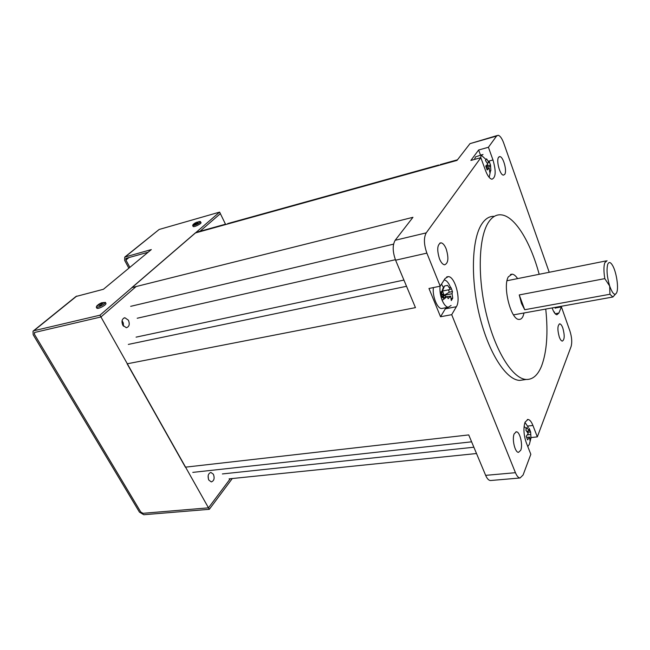 <?xml version="1.0" encoding="UTF-8"?>
<svg xmlns="http://www.w3.org/2000/svg" width="650" height="650" viewBox="0 0 650 650"><rect width="100%" height="100%" fill="white"/><g stroke="black" fill="none" stroke-linecap="round" stroke-linejoin="round"><path stroke-width="0.97" d="M530.628 431.998L529.246 428.456L529.222 430.934L526.858 427.481L525.834 430.081L528.206 433.542L526.207 436.28L527.597 439.847L529.596 437.109L530.002 440.765L531.001 438.141L530.628 431.998L527.711 432.323L527.256 431.153M527.784 446.566L529.368 444.34L530.628 439.433M450.491 287.365L450.369 287.04C448.549 282.669 446.501 280.312 444.234 279.963L444.169 279.955M448.402 289.835L449.345 292.183L452.473 291.558L450.775 287.308L449.288 287.609M442 296.587L444.186 295.279L441.48 293.532L442.479 291.037L450.377 289.437L447.614 285.374L444.47 286.016L442.991 288.364L440.578 294.978M440.074 286.211C439.636 290.826 440.334 295.531 442.163 300.308C444.007 304.631 446.03 306.946 448.256 307.255L451.084 305.467M489.223 168.066L489.71 172.226L490.831 170.593L490.531 165.084L489.125 161.184L488.93 162.524L486.582 158.852L485.444 160.452L487.801 164.133L485.729 166.01L487.159 169.942L489.223 168.066L486.826 168.707M483.007 154.448L481.349 155.293L480.423 157.804M554.312 312.618L554.596 312.065M555.295 307.352L555.279 308.246L555.807 307.263M562.827 328.055C561.868 325.439 560.844 324.041 559.78 323.863C557.464 325.268 557.294 329.639 559.284 336.968C560.251 339.568 561.267 340.949 562.323 341.112C564.631 339.682 564.801 335.327 562.827 328.055M494.358 216.352C489.483 216.052 485.241 218.693 481.626 224.258C471.729 239.419 470.438 279.069 479.635 316.119C488.759 353.218 506.22 379.917 519.618 380.412L524.209 379.762M539.175 274.292C530.554 241.954 514.808 215.971 501.142 214.841C496.186 214.37 491.896 216.994 488.247 222.69C478.506 237.868 477.352 277.656 486.549 314.852C495.674 352.113 513.012 378.942 526.248 379.47C532.724 379.657 537.81 375.221 541.515 366.169C546.837 351.975 548.242 332.946 545.748 309.067M504.709 174.403C507.26 171.121 503.287 156.544 499.842 156.618L498.607 157.284C495.966 160.436 500.004 175.281 503.441 175.118L504.709 174.403M520.731 450.263C523.063 444.949 519.911 431.576 516.368 431.803L514.199 433.786C511.777 438.986 514.971 452.644 518.529 452.343L520.731 450.263M446.16 248.869C444.632 245.164 442.926 243.149 441.041 242.824C437.255 244.311 436.735 249.657 439.481 258.854C441.033 262.535 442.731 264.517 444.584 264.81C448.354 263.283 448.882 257.969 446.16 248.869M552.134 307.921C553.654 312.187 555.246 314.47 556.928 314.762L558.878 313.056L561.421 306.914L569.928 331.045C571.846 337.196 572.236 342.355 571.098 346.515L537.331 436.881L532.927 425.466C531.424 421.688 529.766 419.689 527.979 419.461L525.046 422.183C523.258 428.114 523.664 434.964 526.281 442.723L530.822 454.309L523.096 474.996L520.049 477.994C518.383 477.831 516.847 476.06 515.442 472.696L451.701 314.673L440.538 316.753L428.976 288.478L440.204 286.179L426.871 253.126C423.857 244.465 423.637 237.721 426.221 232.871L480.846 157.69L470.876 160.428L478.628 150.004L488.41 147.274L496.551 136.069L498.111 135.273C500.086 135.728 501.954 138.336 503.726 143.106L549.226 272.285M442.894 308.287L441.61 308.531C437.198 308.661 432.169 295.929 433.404 287.576M474.5 159.429L475.442 156.926L481.869 154.757M489.182 177.377L490.392 171.373M524.095 312.959L523.006 316.322C521.983 318.467 520.658 319.499 519.041 319.41C510.933 320.036 502.401 286.325 508.341 276.819L512.135 274.154C513.923 274.349 515.742 275.836 517.603 278.614M507.179 280.061L507.569 280.621M514.02 314.771L513.866 315.412M524.712 309.733L519.244 294.929L521.462 303.444L524.712 309.733L609.928 294.263L612.893 297.001L615.355 294.287M607.734 264.314C606.377 269.701 607.019 276.949 609.676 286.049C612.641 294.109 615.03 296.205 616.842 292.329L617.004 291.777C618.581 286.317 616.289 272.163 612.828 265.915C610.651 262.031 608.952 261.503 607.734 264.314M607.051 260.715L604.793 262.738C603.663 266.224 603.663 271.521 604.801 278.631L609.676 286.049L609.928 294.263M440.505 294.629L442.479 291.037L440.741 294.71L442.715 297.651L440.919 296.489M444.372 298.878L442.715 297.651L444.186 295.279L440.741 294.71L441.48 293.532M440.611 294.369L440.343 293.719M440.156 292.419L441.764 291.46M604.801 278.631L519.244 294.929M449.345 292.183L444.186 295.279L442.479 291.037L444.47 286.016M486.094 166.774L487.752 165.831L487.321 164.637M452.473 291.558L452.083 293.711L444.186 295.279L446.656 296.871M490.531 165.084L487.752 165.831M487.191 162.996L488.93 162.524M489.669 170.901L490.831 170.593M490.344 166.441L486.403 167.505M442.163 300.308L447.395 296.522L448.126 298.691L450.637 296.091L451.295 300.56L452.733 298.163L451.132 298.48M442.715 297.651L447.094 296.79M447.476 296.717L450.637 296.091M452.083 293.711L452.733 298.163M526.76 437.418L529.596 437.109M529.831 438.262L531.001 438.141M527.378 434.842L530.603 434.493M529.222 430.934L526.736 431.218M528.426 427.473L524.964 422.394M441.512 284.131L443.471 287.609M451.701 314.673L456.365 306.727C461.175 299.601 455.016 276.461 448.289 276.599L445.087 278.509L440.204 286.179M445.884 307.71L445.315 308.839L456.365 306.727M480.846 157.69L485.55 170.625C487.581 175.898 489.718 178.766 491.961 179.213C495.861 177.564 496.194 171.145 492.976 159.965L488.41 147.274M555.612 307.954L561.421 306.914M496.551 136.069L469.991 143.642L457.007 160.404L195.276 232.984L131.828 287.625L412.953 217.311L395.168 240.281L426.221 232.871M469.991 143.642L497.006 135.59M480.496 155.139L478.628 150.004M426.871 253.126L395.606 260.203L415.456 307.629L127.14 363.813L185.38 467.171L468.723 434.923L485.648 475.353L515.442 472.696M395.606 260.203C392.559 251.729 392.413 245.091 395.168 240.281M440.538 316.753L445.315 308.839M490.961 480.488L490.417 480.537C488.67 480.382 487.086 478.652 485.648 475.353M537.331 436.881L531.009 437.564M128.424 320.214C129.968 324.269 129.269 326.771 126.336 327.73L122.817 325.284C121.274 321.222 121.964 318.711 124.897 317.761L128.424 320.214M213.403 474.24C214.801 478.294 214.11 480.846 211.331 481.91L208.837 480.131C207.439 476.068 208.122 473.509 210.901 472.444L213.403 474.24M34.547 332.548L34.499 334.409L140.782 512.029L142.951 513.321L208.488 507.837L100.945 316.964L136.102 286.561L100.945 316.964L34.832 332.426L100.945 316.964L99.954 315.193L219.619 212.111L220.374 213.663L200.005 231.278L220.374 213.663L225.493 224.201M232.294 478.53L209.316 509.316L208.488 507.837L230.279 478.741L208.488 507.837L142.951 513.321L140.782 512.029L34.499 334.409L34.426 332.646M33.264 330.996L75.961 296.498L103.415 289.283L151.312 249.584L124.743 257.091L124.646 260.382L128.854 268.19M129.854 267.369L125.913 260.041L125.962 258.391L148.102 252.241M209.316 509.316L143.788 514.727L139.457 512.143L33.166 334.717L33.02 331.191L33.833 330.752L99.954 315.193M219.619 212.111L159.161 229.466L124.987 256.896M198.868 221.593L200.379 221.496C200.728 221.902 199.899 222.674 197.901 223.828C195.536 225.046 193.83 225.615 192.774 225.534L193.074 224.526L194.659 223.259M195.731 222.649L193.749 224.648L197.746 223.145L197.836 222.3L199.209 221.658L195.731 222.649L196.081 223.568M194.959 223.868L194.561 223.397M195.374 223.649L194.919 223.088M197.364 223.34L196.95 222.089M200.493 221.723L200.915 222.568C202.264 223.161 194.781 227.134 193.31 226.606L193.066 226.33M101.676 302.762L105.389 302.445C105.008 303.461 103.407 304.671 100.587 306.077C98.361 307.084 96.923 307.426 96.281 307.109L97.004 305.654L99.214 303.948M97.191 305.638L98.841 305.069L99.905 305.508L103.943 302.469L100.189 303.387L97.354 305.817M100.011 305.459L98.962 304.143M101.116 304.663L100.189 303.387M101.53 304.029L101.181 302.916M102.131 303.509L101.92 302.754M105.389 302.372L105.934 303.339C106.242 304.2 104.683 305.516 101.254 307.279C99.036 308.287 97.597 308.628 96.947 308.303L96.826 308.084M208.138 475.743L208.431 479.204M122.078 320.629L123.321 323.091L123.403 326.162M524.095 426.368L526.467 428.764M450.864 287.463L451.758 289.404M481.349 155.293L486.135 159.616M558.878 313.056L555.165 313.714M527.832 426.059L532.927 425.466M492.976 159.965L488.491 161.184M393.567 244.14L130.674 306.337M137.199 318.248L395.403 259.707M136.077 337.147L403.918 280.069M128.334 344.419L406.526 286.293M222.389 473.939L473.874 447.224M125.531 256.644L159.161 229.466M33.833 330.752L76.765 296.059M129.139 257.416L125.913 260.041M559.78 323.863L559.333 323.936M519.618 380.412L526.248 379.47M499.842 156.618L499.021 156.837M516.368 431.803L515.881 431.86M441.041 242.824L439.839 243.1M441.61 308.531L448.256 307.255M510.445 274.495L512.135 274.154M513.492 314.868L612.893 297.001M507.032 280.727L606.036 260.918M527.296 419.543L527.979 419.461M446.68 276.933L448.289 276.599M490.417 480.537L520.049 477.994M440.221 164.596L457.47 159.803M227.646 223.6L438.685 165.019M192.79 472.379L471.616 441.829M229.109 478.855L476.515 453.529M198.282 231.757L225.656 224.153M124.897 317.761L123.979 317.972M192.644 225.477L193.18 226.549M96.281 307.109L96.947 308.303"/></g></svg>
